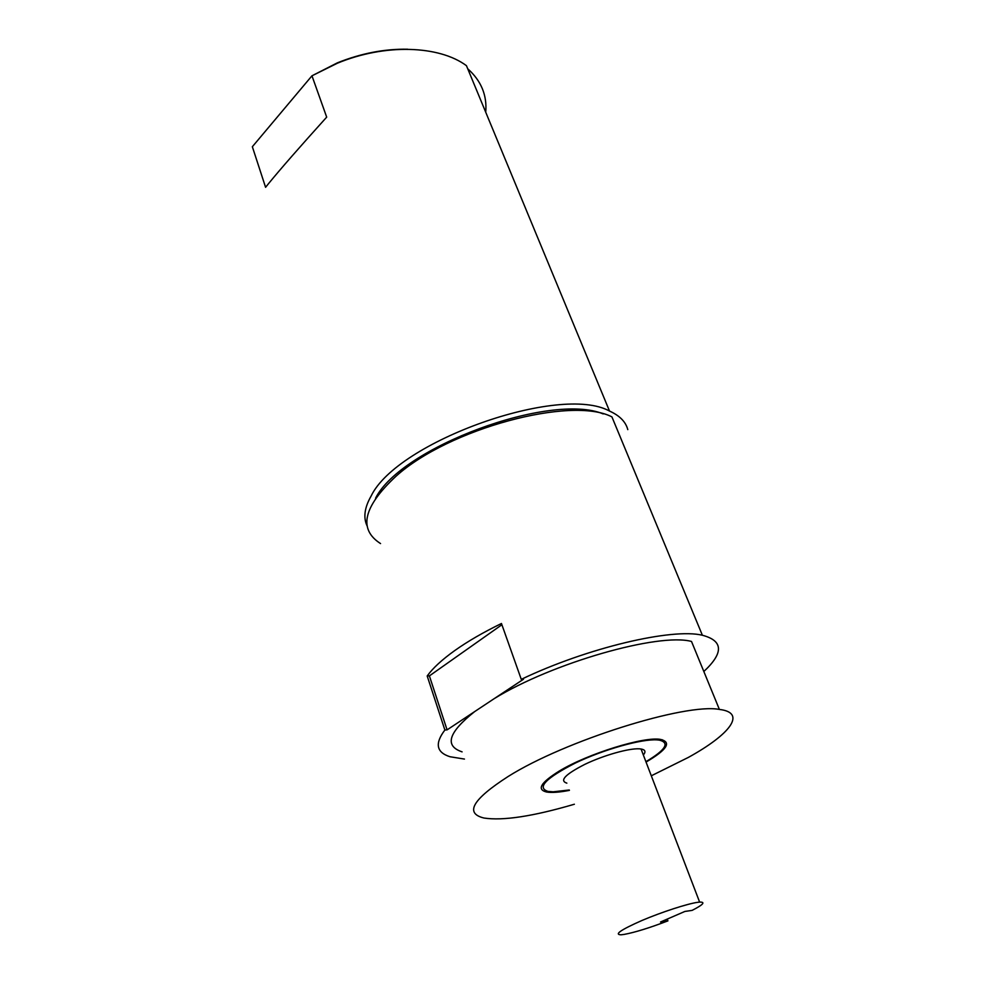 <?xml version="1.0" encoding="UTF-8"?>
<svg xmlns="http://www.w3.org/2000/svg" width="984" height="984" viewBox="0 0 984 984"><rect width="100%" height="100%" fill="white"/><g stroke="black" fill="none" stroke-linecap="round" stroke-linejoin="round"><path stroke-width="1.48" d="M703.831 671.506C723.818 652.872 723.338 640.781 702.379 635.246L611.925 416.896C571.581 395.789 448.642 428.581 395.949 476.293C363.256 506.772 358.114 529.207 380.537 543.574M702.379 635.246C672.17 627.853 587.288 647.743 521.274 679.341L501.459 623.499C483.292 632.343 467.744 641.347 454.817 650.522C442.037 659.661 432.825 668.148 427.191 675.971L444.879 730.03L447.08 729.87L429.393 675.897L427.191 675.971M651.31 775.798L688.382 757.397C730.054 734.445 747.114 712.699 719.39 709.427L691.506 641.457C658.972 632.54 552.528 662.712 494.152 698.677L474.669 711.592C448.409 732.453 444.214 745.872 462.086 751.862M719.39 709.427C685.577 702.871 564.914 740.632 508.076 776.536C472.566 799.414 464.509 813.239 483.919 818.024C502.91 820.951 533.07 816.363 574.373 804.236M646.058 762.059L646.426 761.85C667.054 749.685 671.801 742.219 660.67 739.439C644.483 736.13 587.534 753.756 559.17 771.112C540.769 782.587 536.563 789.549 546.538 792.009C551.655 792.883 559.281 792.341 569.416 790.373M521.274 679.341L523.463 679.255L494.152 698.677M444.879 730.03C434.633 743.523 436.355 752.428 450.032 756.745L464.46 759.07M474.669 711.592L447.08 729.87M429.393 675.897L501.901 624.729M627.792 429.627C625.726 421.779 619.637 415.592 609.527 411.078C560.179 383.6 397.155 441.508 371.079 496.12C364.449 507.756 363.145 517.732 367.155 526.034M268.595 183.565L265.582 187.304L252.347 146.727L311.965 75.805L326.688 117.133C299.812 146.911 280.452 169.051 268.595 183.565M485.727 112.237C487.178 95.251 481.176 80.762 467.72 68.769M407.733 49.237C384.621 48.794 361.189 53.321 337.426 62.816L311.965 75.805L337.389 63.222C385.039 43.444 439.048 45.387 466.441 65.67L609.527 411.078M603.229 413.932C550.597 391.927 401.238 447.179 375.593 498.138M667.915 920.876L660.522 922.008L684.889 911.442L692.121 910.385C703.265 904.677 705.762 901.91 699.624 902.107L697.914 902.291C687.755 903.619 661.851 912.02 641.962 920.483C620.879 929.782 613.905 934.554 621.027 934.8L624.065 934.431C634.729 932.463 649.342 927.949 667.915 920.876L667.25 919.093M643.351 754.986C646.058 751.727 645.295 749.722 641.051 748.996L639.293 748.824C628.825 748.197 603.721 755.294 585 764.273C565.271 774.346 559.207 780.644 566.846 783.153M645.91 761.678C665.614 749.956 670.079 742.772 659.305 740.116L657.164 739.894C641.851 738.775 603.893 749.39 575.529 762.957C545.776 778.159 536.587 787.63 547.953 791.394L553.18 791.8L569.281 789.992M661.654 740.62L662.146 739.71M542.873 783.83L543.832 784.199M699.624 902.107L641.051 748.996M659.305 740.116L658.972 739.255"/></g></svg>
